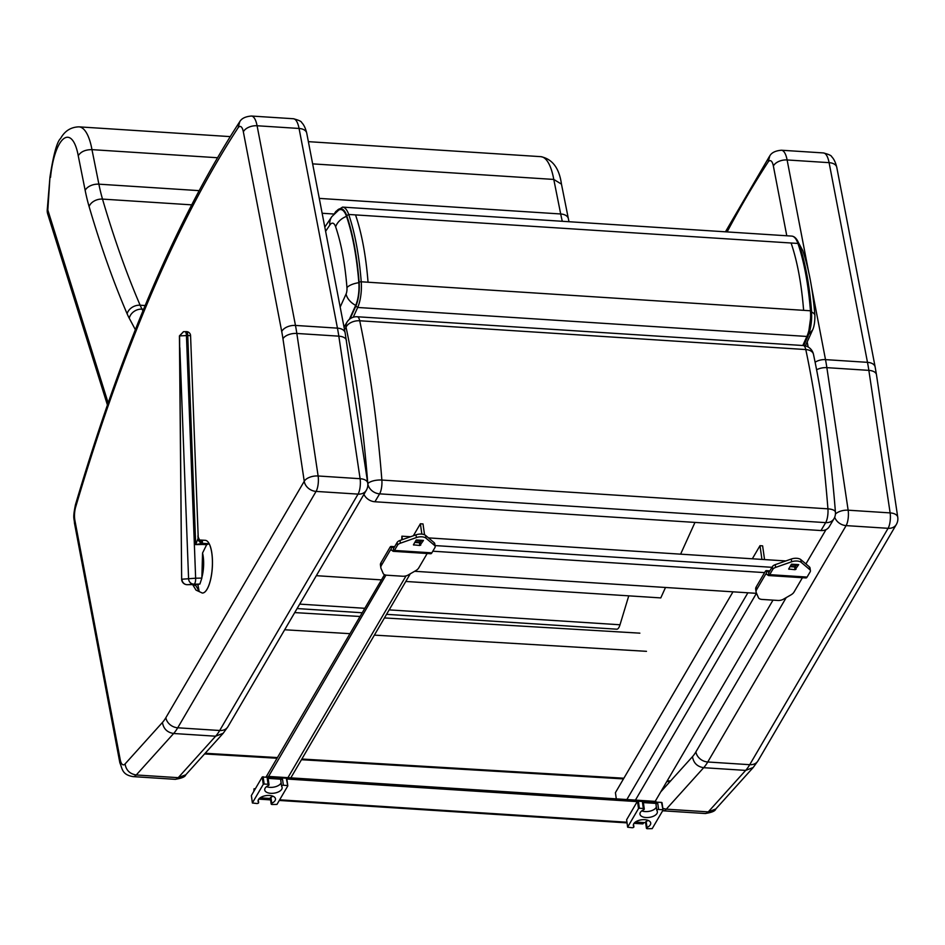 <?xml version="1.0" encoding="UTF-8"?>
<svg xmlns="http://www.w3.org/2000/svg" width="945" height="945" viewBox="0 0 945 945"><rect width="100%" height="100%" fill="white"/><g stroke="black" fill="none" stroke-linecap="round" stroke-linejoin="round"><path stroke-width="1.42" d="M197.918 538.851L195.686 544.592L202.832 544.462L202.584 543.351A26.389 8.824 94.7 0 0 202.454 543.115A5.552 4.831 35.6 0 1 198.013 538.532L197.918 538.851A5.552 4.725 -138.9 0 0 202.183 543.363L202.384 542.843A5.552 5.008 31.3 0 1 198.096 538.189L198.013 538.532M179.42 335.912L181.653 579.179L179.585 335.924L183.495 331.707L179.42 335.912L187.76 335.51L195.686 544.592L202.584 543.351A1.394 1.158 152.6 0 1 202.667 543.351A26.389 8.788 -85.2 0 0 202.384 542.843L202.407 541.072A5.552 5.032 -48.7 0 1 199.513 539.914L198.202 537.079L198.096 538.189L197.93 535.839M202.407 541.072L199.419 539.843M183.495 331.707L184.996 331.66A4.17 1.358 89 0 1 185.019 331.66L186.342 331.636A4.17 1.358 -91 0 1 187.76 335.51L190.571 335.652L198.202 537.079M197.788 584.329L189.921 584.376M197.8 584.211L199.111 591.192L195.154 584.423L187.346 584.683L199.891 584.045L201.852 578.104L202.549 553.038L206.66 544.698L209.14 543.741L202.667 543.351L202.832 544.462L206.66 544.698M192.674 584.601L196.017 590.117L202.301 593.035A26.401 8.552 -86.7 0 0 202.301 593.035A26.401 8.552 -86.7 0 0 202.679 593.035A26.401 8.552 -86.7 0 0 212.129 570.036A26.401 8.552 -86.7 0 0 207.475 541.367A26.401 8.552 -86.7 0 0 205.313 540.327L200.139 540.032M193.205 584.589L187.311 584.683A5.552 1.819 -91 0 0 187.346 584.683A5.552 5.257 85.4 0 1 181.96 579.214L195.639 578.21L186.448 335.534A4.17 1.358 89 0 0 185.019 331.66L186.307 331.636A4.17 1.358 -91 0 1 186.342 331.636A4.17 4.17 0 0 1 190.571 335.652M633.469 824.3L633.8 826.627A1.394 0.709 -8.1 0 1 633.882 826.804A1.394 0.709 -8.1 0 1 632.075 827.726L627.645 827.206L626.677 820M662.988 809.877L661.547 802.399L637.473 801.23L638.513 808.554L627.669 827.064M637.473 801.23L626.63 819.728M633.8 826.627A8.777 4.501 -8.1 0 1 633.339 825.505A8.777 4.501 -8.1 0 1 641.395 819.823A8.777 4.501 -8.1 0 1 650.727 823.048A8.777 4.501 -8.1 0 1 647.006 827.477L646.156 821.524A1.394 0.709 -8.1 0 0 645.565 822.233L646.415 828.186A1.394 0.709 -8.1 0 1 647.006 827.477M661.547 802.399L663.024 810.137L652.192 828.647L647.36 828.718A1.394 0.709 -8.1 0 1 646.415 828.186M662.587 809.735L658.618 809.475L657.779 803.522L642.494 802.541A1.394 0.709 -8.1 0 1 643.439 803.073L644.289 809.026A1.394 0.709 -8.1 0 1 643.699 809.723A8.777 4.501 -8.1 0 0 639.978 814.165A8.777 4.501 -8.1 0 0 649.298 817.39A8.777 4.501 -8.1 0 0 657.366 811.696A8.777 4.501 -8.1 0 0 656.893 810.574A1.394 0.709 -8.1 0 1 656.822 810.397A1.394 0.709 -8.1 0 1 658.618 809.475M642.494 802.541L643.332 808.495A1.394 0.709 -8.1 0 1 644.289 809.026M643.332 808.495L639.375 808.235L638.336 800.899M638.513 808.554L639.375 808.235M635.371 822.044L645.636 822.705M648.081 820.378A8.777 4.501 -8.1 0 1 646.156 821.524M656.846 810.208L656.054 804.62A1.394 0.709 -8.1 0 1 655.984 804.443A1.394 0.709 -8.1 0 1 657.779 803.522M656.35 807.042A8.777 4.501 -8.1 0 1 650.373 811.046A8.777 4.501 -8.1 0 1 641.785 810.869M258.233 800.084L258.564 802.411A1.394 0.709 -8.1 0 1 258.635 802.588A1.394 0.709 -8.1 0 1 256.839 803.51L252.398 802.99L251.429 795.784M287.741 785.661L286.3 778.184L262.226 777.014L263.265 784.35L252.433 802.848M262.226 777.014L251.394 795.525M258.564 802.411A8.777 4.501 -8.1 0 1 258.091 801.289A8.777 4.501 -8.1 0 1 266.159 795.607A8.777 4.501 -8.1 0 1 275.479 798.832A8.777 4.501 -8.1 0 1 271.758 803.262L270.92 797.308A1.394 0.709 -8.1 0 0 270.329 798.017L271.168 803.971A1.394 0.709 -8.1 0 1 271.758 803.262M286.3 778.184L287.788 785.921L276.956 804.431L272.125 804.502A1.394 0.709 -8.1 0 1 271.168 803.971M287.339 785.519L283.382 785.271L282.531 779.318L267.246 778.326A1.394 0.709 -8.1 0 1 268.203 778.857L269.041 784.811A1.394 0.709 -8.1 0 1 268.451 785.508A8.777 4.501 -8.1 0 0 264.73 789.949A8.777 4.501 -8.1 0 0 274.062 793.174A8.777 4.501 -8.1 0 0 282.118 787.48A8.777 4.501 -8.1 0 0 281.657 786.37A1.394 0.709 -8.1 0 1 281.575 786.193A1.394 0.709 -8.1 0 1 283.382 785.271M267.246 778.326L268.096 784.279A1.394 0.709 -8.1 0 1 269.041 784.811M268.096 784.279L264.139 784.019L263.1 776.695M263.265 784.35L264.139 784.019M260.135 797.828L270.4 798.49M272.833 796.162A8.777 4.501 -8.1 0 1 270.92 797.308M281.598 785.992L280.807 780.416A1.394 0.709 -8.1 0 1 280.736 780.239A1.394 0.709 -8.1 0 1 282.531 779.318M281.102 782.838A8.777 4.501 -8.1 0 1 275.125 786.831A8.777 4.501 -8.1 0 1 266.537 786.653M802.423 577.714L793.989 592.113A11.116 5.694 -8.1 0 1 790.882 594.925L783.263 599.295A5.552 2.847 -8.1 0 1 777.877 600.453L762.131 599.437A5.552 2.847 -8.1 0 1 758.433 597.689L756.295 592.704A11.116 5.694 -8.1 0 1 756.083 591.936L755.693 589.196A11.116 5.694 -8.1 0 1 756.201 586.963L765.226 571.536A6.001 1.937 93.7 0 1 766.336 570.65A6.001 1.937 93.7 0 1 766.738 570.815L768.604 572.245A2.776 0.898 -86.3 0 0 768.781 572.316A2.776 0.898 -86.3 0 0 769.301 571.914L772.36 566.669A5.552 2.847 -8.1 0 1 775.243 564.661L791.26 559.038A7.406 3.792 -8.1 0 1 800.864 559.653L809.369 566.87A5.552 2.847 -8.1 0 1 810.03 567.969L810.408 570.709A5.552 2.847 -8.1 0 1 810.16 571.831L807.089 577.064A6.001 1.937 93.7 0 1 805.979 577.95L768.58 575.54A6.001 1.937 -86.3 0 0 769.691 574.654L772.75 569.41A5.552 2.847 -8.1 0 1 775.632 567.402L791.65 561.779A7.406 3.792 -8.1 0 1 801.254 562.393L809.759 569.611A5.552 2.847 -8.1 0 1 810.408 570.709M796.399 565.228L794.662 566.965L789.996 566.657M756.083 591.936A11.116 5.694 -8.1 0 1 756.591 589.704L765.615 574.276A2.776 0.898 93.7 0 1 766.123 573.875A2.776 0.898 93.7 0 1 766.312 573.946L768.179 575.375A6.001 1.937 -86.3 0 0 768.58 575.54M791.036 564.886L797.852 565.323A4.607 1.488 93.7 0 0 798.702 564.637L795.052 569.705L788.662 569.044L791.485 564.177A4.607 1.488 -86.3 0 1 791.272 564.496M790.174 566.362L794.745 566.657L796.269 565.216M427.175 553.51L418.753 567.898A11.116 5.694 -8.1 0 1 415.646 570.721L408.027 575.08A5.552 2.847 -8.1 0 1 402.629 576.237L386.883 575.221A5.552 2.847 -8.1 0 1 383.197 573.485L381.048 568.488A11.116 5.694 -8.1 0 1 380.835 567.721L380.445 564.98A11.116 5.694 -8.1 0 1 380.953 562.747L389.99 547.332A6.001 1.937 93.7 0 1 391.088 546.446A6.001 1.937 93.7 0 1 391.49 546.6L393.356 548.029A2.776 0.898 -86.3 0 0 393.545 548.112A2.776 0.898 -86.3 0 0 394.053 547.698L397.124 542.454A5.552 2.847 -8.1 0 1 399.995 540.457L416.013 534.823A7.406 3.792 -8.1 0 1 425.616 535.449L434.121 542.654A5.552 2.847 -8.1 0 1 434.783 543.753L435.172 546.493A5.552 2.847 -8.1 0 1 434.913 547.616L431.853 552.849A6.001 1.937 93.7 0 1 430.743 553.735L393.333 551.325A6.001 1.937 -86.3 0 0 394.443 550.439L397.514 545.194A5.552 2.847 -8.1 0 1 400.385 543.198L416.402 537.563A7.406 3.792 -8.1 0 1 426.006 538.189L434.511 545.395A5.552 2.847 -8.1 0 1 435.172 546.493M421.151 541.012L419.426 542.749L414.76 542.442M380.835 567.721A11.116 5.694 -8.1 0 1 381.343 565.488L390.368 550.073A2.776 0.898 93.7 0 1 390.887 549.659A2.776 0.898 93.7 0 1 391.076 549.73L392.931 551.159A6.001 1.937 -86.3 0 0 393.333 551.325M415.8 540.67L422.604 541.107A4.607 1.488 93.7 0 0 423.454 540.422L419.816 545.489L413.414 544.828L416.249 539.961A4.607 1.488 -86.3 0 1 416.024 540.28M414.938 542.146L419.509 542.442L421.033 541.001M268.238 777.026L385.973 575.115M268.156 776.4L655.192 801.372L655.275 801.998M254.311 790.54L254.063 788.744L255.315 788.827M254.063 788.744L253.803 791.402M643.805 822.587L643.403 823.284A4.17 1.347 93.7 0 1 642.635 823.898L634.012 823.343M286.855 779.011L637.237 801.62M410.579 536.736L401.897 536.181L401.779 539.831M785.815 560.952L428.51 537.894M402.381 539.619L401.897 536.181M756.579 593.354L414.654 571.288M772.986 600.146L655.192 801.372M761.942 559.405L759.993 545.678L762.615 545.856L764.564 559.582M759.993 545.678L752.326 558.79M732.977 591.83L615.419 792.666L616.305 798.868M266.147 776.884L384.509 574.678M421.848 534.114L420.383 523.766L423.006 523.943L424.541 534.787M413.367 535.756L420.383 523.766M367.711 483.025L367.711 483.025A11.116 5.847 171.5 0 0 360.104 478.702A11.116 3.591 93.7 0 1 358.06 494.117A11.116 8.848 30.3 0 0 366.317 490.278A11.116 11.116 0 0 0 367.711 483.025L345.126 332.817A11.116 6.591 -10.9 0 0 337.448 328.139A111.144 35.922 93.7 0 1 338.818 336.16A11.116 5.847 -8.5 0 1 346.437 340.495M120.263 759.922L119.873 762.839C122.354 768.309 121.704 774.782 133.103 776.613A25.007 8.08 -86.3 0 0 136.257 774.971C129.831 773.943 126.11 770.269 125.071 763.938A13.891 4.489 93.7 0 1 120.263 759.922L74.903 520.435A11.116 3.591 93.7 0 1 75.635 507.158A1325.362 428.416 93.7 0 1 238.187 127.646A13.891 4.489 93.7 0 1 243.349 131.839L281.728 331.53A100.028 32.331 93.7 0 1 282.957 338.747L304.243 481.277L165.883 717.657A11.116 8.848 30.3 0 0 177.719 727.792L316.079 491.412A11.116 3.591 -86.3 0 0 318.122 475.985A11.116 5.847 171.5 0 0 304.243 481.277A11.116 8.848 30.3 0 0 316.079 491.412L358.06 494.117L219.701 730.497A11.116 8.848 30.3 0 0 227.958 726.658L366.317 490.278M238.187 127.646L239.758 121.704C241.566 118.432 245.44 116.542 251.394 116.034L293.387 118.739A25.007 8.08 93.7 0 1 299.069 128.461A11.116 6.591 -10.9 0 1 306.735 133.139L345.126 332.817M185.775 774.782C185.244 776.837 181.676 778.349 175.085 779.318A25.007 8.08 93.7 0 0 178.239 777.676L185.799 774.77L223.174 733.285L215.614 736.202L173.632 733.497A69.469 22.456 -86.3 0 0 177.719 727.792L219.701 730.497A69.469 22.456 93.7 0 1 215.614 736.202L178.239 777.676L136.257 774.971L173.632 733.497C167.218 732.47 163.485 728.784 162.446 722.452L125.071 763.938M835.439 514.021A11.116 5.847 -8.5 0 1 848.149 510.194A11.116 3.591 93.7 0 1 846.118 525.609A11.116 8.848 -149.7 0 1 834.707 517.222M757.984 760.855A11.116 8.848 -149.7 0 1 749.728 764.694L888.099 528.314L846.118 525.609L707.746 761.989A69.469 22.456 93.7 0 1 703.671 767.694L666.284 809.168L708.266 811.885L715.802 808.991C715.27 811.046 711.703 812.558 705.112 813.515A25.007 8.08 -86.3 0 0 708.266 811.885L745.652 770.399L753.189 767.505L757.984 760.855L896.344 524.475A11.116 8.848 -149.7 0 1 888.099 528.314A11.116 3.591 -86.3 0 0 890.131 512.899A11.116 5.847 -8.5 0 1 897.75 517.222L876.464 374.692A11.116 5.847 171.5 0 0 868.857 370.369A111.144 35.922 -86.3 0 0 867.486 362.337L829.096 162.658A25.007 8.08 -86.3 0 0 823.414 152.936C828.73 154.33 831.47 155.582 831.671 156.693C833.903 158.925 835.604 162.469 836.774 167.336A11.116 6.591 169.1 0 0 829.096 162.658L787.114 159.953A11.116 6.591 169.1 0 0 773.376 166.048A13.891 4.489 -86.3 0 0 768.214 161.855L769.785 155.913C771.592 152.641 775.479 150.739 781.432 150.231A25.007 8.08 93.7 0 1 787.114 159.953L808.566 271.522M715.802 808.991L753.189 767.505M695.91 751.866A11.116 8.848 -149.7 0 0 707.746 761.989L749.728 764.694A69.469 22.456 -86.3 0 1 745.652 770.399L703.671 767.694C697.245 766.667 693.524 762.993 692.484 756.661A58.354 18.865 -86.3 0 0 695.91 751.866L786.205 597.618M662.658 810.775L663.13 810.81A25.007 8.08 93.7 0 0 666.284 809.168L662.835 808.388M656.114 802.045L655.594 800.698M308.377 141.655L540.788 156.657C552.388 158.996 559.275 168.151 561.46 184.133L553.782 179.432L312.653 163.875M217.492 157.732L91.972 149.641A56.511 18.262 -86.3 0 0 78.978 126.854C70.875 127.079 64.756 130.953 60.598 138.478C57.043 141.526 53.499 154.389 49.967 177.046L47.25 209.802A11.116 0.591 4.7 0 0 47.829 210.038A11.116 8.056 162.6 0 0 47.722 214.031L107.411 404.956M108.132 402.901L47.829 210.038L49.967 177.046M50.534 177.353A45.395 14.671 93.7 0 1 63.599 138.773A45.395 14.671 93.7 0 1 78.234 155.712C80.821 151.649 85.404 149.629 91.972 149.641L98.882 184.169A11.116 6.709 168.7 0 0 85.168 190.394A144.479 46.707 -86.3 0 0 89.102 206.565A1092.361 353.099 -86.3 0 0 127.114 313.775A100.028 32.331 -86.3 0 0 129.241 318.205L135.359 329.663M386.552 614.333L616.801 629.193A11.116 3.591 -86.3 0 0 620.003 624.775L628.756 595.846M346.496 216.358A30.949 10.005 -86.3 0 0 338.629 210.156L331.813 216.665A16.667 13.844 34.3 0 0 329.829 225.052A16.845 5.446 93.7 0 1 335.652 226.859A16.667 12.509 -19.1 0 1 346.496 216.358C352.615 234.36 356.726 256.473 358.84 282.673A16.667 6.414 175.5 0 0 346.957 287.646A5.481 1.772 93.7 0 1 346.083 294.013A16.667 12.002 24.4 0 0 355.686 305.377A19.585 6.332 -86.3 0 0 358.84 282.673M349.355 319.363L355.686 305.377M799.765 246.243L802.718 250.508C808.861 268.64 812.913 290.292 814.897 315.465L814.897 315.465C814.921 321.914 814.141 326.781 812.558 330.065L805.4 345.87M808.849 334.14L812.558 330.053M340.826 310.456L341.299 312.889M694.977 522.42L680.601 554.16M665.504 587.471L660.779 597.913L405.795 581.458M316.327 575.682L381.461 579.887M813.48 354.34A11.116 6.875 168.1 0 0 805.79 349.555A638.135 206.27 93.7 0 1 827.926 508.835A11.116 4.276 -4.5 0 1 835.439 512.261C830.915 455.017 823.591 402.369 813.48 354.34A11.116 11.116 0 0 0 803.321 345.539A11.116 3.591 93.7 0 1 805.79 349.555L359.714 320.768A11.116 6.875 168.1 0 0 346.047 327.171A627.031 202.679 93.7 0 1 367.794 483.675A11.116 4.276 -4.5 0 1 381.863 480.048A638.135 206.27 -86.3 0 0 359.714 320.768A11.116 3.591 -86.3 0 0 357.257 316.752A11.116 11.116 0 0 0 346.98 322.186L344.039 327.147M820.981 530.547A11.116 8.883 30.7 0 0 829.226 526.731L833.927 518.805A11.116 8.883 -149.3 0 1 825.682 522.62L820.981 530.547L374.917 501.76L379.618 493.845L825.682 522.62A11.116 3.591 93.7 0 0 827.926 508.835L381.863 480.048A11.116 3.591 -86.3 0 1 379.618 493.845A11.116 8.883 -149.3 0 1 367.794 483.675L367.794 483.686M363.931 494.365A11.116 8.883 30.7 0 0 374.917 501.76M204.569 753.945L277.05 758.256M301.455 759.709L623.476 778.904M666.839 781.491L669.934 781.669M205.171 753.271L277.452 757.571M301.857 759.024L623.877 778.219M667.241 780.806L670.548 780.995M198.899 584.128A19.502 6.32 93.3 0 1 197.765 585.238M202.242 593.035A26.401 8.552 -86.7 0 0 211.656 573.627A26.401 8.552 -86.7 0 0 209.14 543.741M195.095 585.451A19.502 6.32 93.3 0 1 194.056 584.518M202.549 553.038A19.502 6.32 93.3 0 1 201.864 577.466M179.833 347.689L188.587 578.683A5.552 5.257 -94.6 0 0 193.973 584.152A5.552 1.819 -91 0 0 195.639 578.21L201.852 578.104M191.528 584.341L199.891 584.045M769.821 571.016L766.738 570.815L766.312 573.946M768.982 572.268L768.179 575.375M809.369 566.87L809.759 569.611M800.864 559.653L801.254 562.393M791.26 559.038L791.65 561.779M775.243 564.661L775.632 567.402M772.36 566.669L772.75 569.41M794.662 566.965L795.052 569.705M795.572 566.622L795.962 569.362M789.016 568.335L789.158 569.315M807.089 577.064L769.691 574.654M798.702 564.637L791.485 564.177M766.856 574.359L765.615 574.276M756.201 586.963L756.591 589.704M394.585 546.801L391.49 546.6L391.076 549.73M393.734 548.053L392.931 551.159M434.121 542.654L434.511 545.395M425.616 535.449L426.006 538.189M416.013 534.823L416.402 537.563M399.995 540.457L400.385 543.198M397.124 542.454L397.514 545.194M419.426 542.749L419.816 545.489M420.336 542.406L420.726 545.147M413.78 544.119L413.91 545.111M431.853 552.849L394.443 550.439M423.454 540.422L416.249 539.961M391.608 550.144L390.368 550.073M380.953 562.747L381.343 565.488M259.332 798.501L270.494 799.222M279.661 799.813L626.937 822.221M634.567 822.705L643.403 823.284M771.982 567.319L435.043 545.572M764.599 572.611L432.822 551.207M756.437 593.342L635.418 800.096M747.885 592.787L626.854 799.553M287.93 777.676L406.055 575.883M74.903 520.435A11.116 6.544 169.3 0 0 74.478 523.176C74.194 517.683 72.588 518.746 75.47 504.677C122.649 345.539 177.306 218.023 239.439 122.153M75.635 507.158A11.116 6.036 -163.5 0 1 75.47 504.677M243.349 131.839A11.116 6.591 -10.9 0 1 257.087 125.756A25.007 8.08 -86.3 0 0 251.394 116.034M281.728 331.53A11.116 6.591 -10.9 0 1 295.466 325.434L257.087 125.756L299.069 128.461L337.448 328.139L295.466 325.434A111.144 35.922 -86.3 0 1 296.836 333.455L338.818 336.16L360.104 478.702L318.122 475.985L296.836 333.455A11.116 5.847 -8.5 0 0 282.957 338.747M165.883 717.657A58.354 18.865 93.7 0 1 162.446 722.452M876.464 374.692L875.153 367.014A11.116 6.591 169.1 0 0 867.486 362.337L825.505 359.632A11.116 6.591 169.1 0 0 815.11 362.218M811.448 286.512L825.505 359.632A111.144 35.922 93.7 0 1 826.863 367.652L848.149 510.194L890.131 512.899L868.857 370.369L826.863 367.652A11.116 5.847 171.5 0 0 816.61 369.767M805.908 563.941L825.989 529.649M808.164 347.004L807.184 341.925M786.783 235.766L773.376 166.048M768.214 161.855A1325.362 428.416 -86.3 0 0 727.118 231.915M660.779 791.839L692.484 756.661M540.788 156.657A56.511 18.262 93.7 0 1 553.782 179.432L560.692 213.972A11.116 6.709 -11.3 0 1 568.37 218.685L561.448 184.062M319.28 198.391L560.692 213.972A133.375 43.116 -86.3 0 0 562.299 221.284M143.616 309.263L142.022 309.157A88.913 28.74 93.7 0 1 140.132 305.211A1081.245 349.508 93.7 0 1 102.509 199.1A133.375 43.116 93.7 0 1 98.882 184.169L199.123 190.642M142.943 310.881L142.022 309.157A11.116 9.332 151.9 0 0 129.241 318.205M145.152 305.542L140.132 305.211A11.116 8.871 156.7 0 0 127.114 313.775M333.892 214.019L322.139 213.263M191.658 204.852L102.509 199.1A11.116 7.867 163.7 0 0 89.102 206.565M78.234 155.712L85.168 190.394M620.003 624.775L389.151 609.879M364.829 608.308L299.683 604.115M803.746 345.575L808.14 335.853L811.578 311.283A1.666 0.638 175.5 0 0 810.444 310.775A22.16 7.158 93.7 0 1 806.888 336.455L808.199 335.274A20.495 6.627 -86.3 0 0 811.483 311.519A1.666 0.638 175.5 0 0 811.578 311.283C809.463 284.811 805.294 262.45 799.08 244.2C797.237 239.144 794.804 236.451 791.78 236.096A33.524 10.832 93.7 0 1 797.923 243.444L799.08 244.838M803.628 310.326C801.49 283.724 797.308 261.281 791.095 243.007L797.923 243.444C804.136 261.718 808.306 284.161 810.444 310.775L361.238 281.787A1.666 0.638 175.5 0 0 359.124 282.331A20.495 6.627 93.7 0 1 355.84 306.085L357.683 307.468A22.16 7.158 -86.3 0 0 361.238 281.787C359.1 255.174 354.918 232.73 348.705 214.456A33.524 10.832 -86.3 0 0 342.562 207.109L335.912 211.397A1.666 1.382 34.3 0 0 335.711 212.235A31.858 10.3 93.7 0 1 346.72 215.649L348.705 214.456L355.533 214.905C361.746 233.179 365.916 255.622 368.054 282.224M353.253 317.225L357.683 307.468L806.888 336.455L802.789 345.504M346.72 215.649C352.875 233.758 357.009 255.977 359.124 282.331M355.84 306.085L350.063 318.808M811.637 312.051A16.667 6.414 -4.5 0 1 814.897 315.465M346.083 294.013L340.176 307.054M325.612 231.301L329.829 225.052M335.652 226.859C341.263 243.373 345.031 263.631 346.957 287.646M791.095 243.007L355.533 214.905M344.535 329.722L346.047 327.171A11.116 8.883 -149.3 0 1 346.98 322.186M639.871 633.162L384.438 617.935M360.045 616.483L294.722 612.596M284.669 629.772L349.981 633.67M374.385 635.123L646.486 651.329M183.365 331.707L185.019 331.66M181.653 579.179A5.552 5.552 0 0 0 187.311 584.683M626.606 819.87L627.645 827.206M662.02 802.671L663.059 809.995M633.504 824.205L633.882 826.804M655.984 804.443L656.822 810.397M251.358 795.655L252.398 802.99M286.772 778.456L287.812 785.791M258.268 799.99L258.635 802.588M280.736 780.239L281.575 786.193M769.903 570.886L766.336 570.65M394.656 546.671L391.088 546.446M258.765 799.127L270.589 799.883M279.283 800.45L627.031 822.882M290.824 777.865L410.284 573.792M119.85 762.757L74.478 523.176M223.162 733.308L227.958 726.658M293.387 118.739C298.691 120.133 301.443 121.385 301.632 122.496C303.865 124.728 305.566 128.272 306.735 133.139M133.103 776.613L175.085 779.318M896.344 524.475A11.116 11.116 0 0 0 897.75 517.222M875.153 367.014L836.774 167.336M769.478 156.35L725.453 231.808M781.432 150.231L823.414 152.936M663.13 810.81L705.112 813.515M569.008 221.721L568.37 218.685M47.25 209.802A11.116 11.116 0 0 0 47.722 214.031M297.084 608.556L362.218 612.762M78.978 126.854L230.226 136.612M791.78 236.096L342.562 207.109M334.66 213.227L335.912 211.397M798.584 242.877L802.718 250.496M331.813 216.665L324.808 227.107M833.927 518.805A11.116 11.116 0 0 0 835.439 512.261M803.321 345.539L357.257 316.752"/></g></svg>
